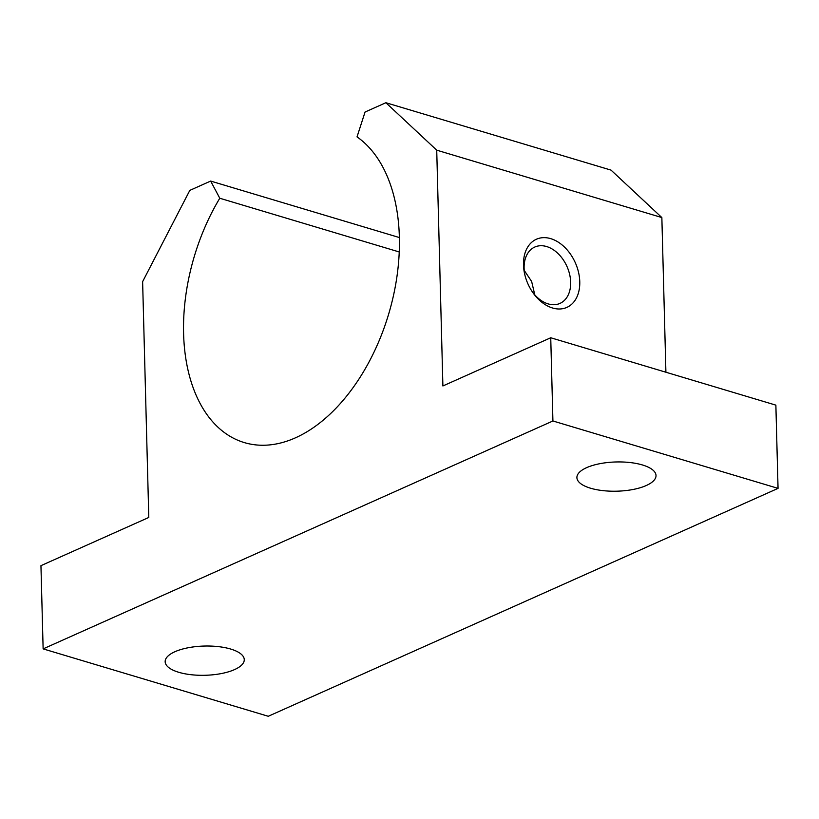 <?xml version="1.0" encoding="UTF-8"?>
<svg xmlns="http://www.w3.org/2000/svg" width="819" height="819" viewBox="0 0 819 819"><rect width="100%" height="100%" fill="white"/><g stroke="black" fill="none" stroke-linecap="round" stroke-linejoin="round"><path stroke-width="1.23" d="M385.882 102.723L436.722 150.164L442.895 385.964L550.737 337.756L552.917 420.976L43.131 648.883L40.95 565.663L148.792 517.454L142.619 281.654L189.813 190.387L210.657 181.071L219.779 198.239A164.25 101.351 -73.3 0 0 244.379 442.608A164.25 101.351 -73.3 0 0 363.186 372.276A164.25 101.351 -73.3 0 0 357.023 136.886L365.049 112.039L385.882 102.723L611.025 170.117L661.854 217.557L665.908 372.225M219.779 198.239L399.201 251.955M590.489 488.196A39.568 14.619 -1.5 0 1 576.904 477.62A39.568 14.619 -1.5 0 1 599.897 463.677A39.568 14.619 -1.5 0 1 642.444 464.967A39.568 14.619 -1.5 0 1 656.019 475.552A39.568 14.619 -1.5 0 1 633.026 489.486A39.568 14.619 -1.5 0 1 590.489 488.196M178.737 672.286A39.568 14.619 -1.5 0 1 165.162 661.701A39.568 14.619 -1.5 0 1 188.155 647.757A39.568 14.619 -1.5 0 1 230.692 649.047A39.568 14.619 -1.5 0 1 244.267 659.633A39.568 14.619 -1.5 0 1 221.273 673.576A39.568 14.619 -1.5 0 1 178.737 672.286M525.04 275.624A30.866 21.448 -114.1 0 1 534.787 247.041A30.866 21.448 -114.1 0 1 546.631 246.55A30.866 21.448 -114.1 0 1 569.614 274.293A30.866 21.448 -114.1 0 1 559.981 303.399A30.866 21.448 -114.1 0 1 548.136 303.89A30.866 21.448 -114.1 0 1 532.186 291.605M552.538 307.995A37.326 25.942 -114.1 0 1 532.688 292.342A37.326 25.942 -114.1 0 1 524.825 274.754A37.326 25.942 -114.1 0 1 550.726 238.646A37.326 25.942 -114.1 0 1 579.77 281.746A37.326 25.942 -114.1 0 1 552.538 307.995M534.787 294.86L531.644 281.47L524.242 270.424M43.131 648.883L268.263 716.277L778.05 488.37L775.869 405.139L550.737 337.756M552.917 420.976L778.05 488.37M436.722 150.164L661.854 217.557M210.657 181.071L399.334 237.541"/></g></svg>
